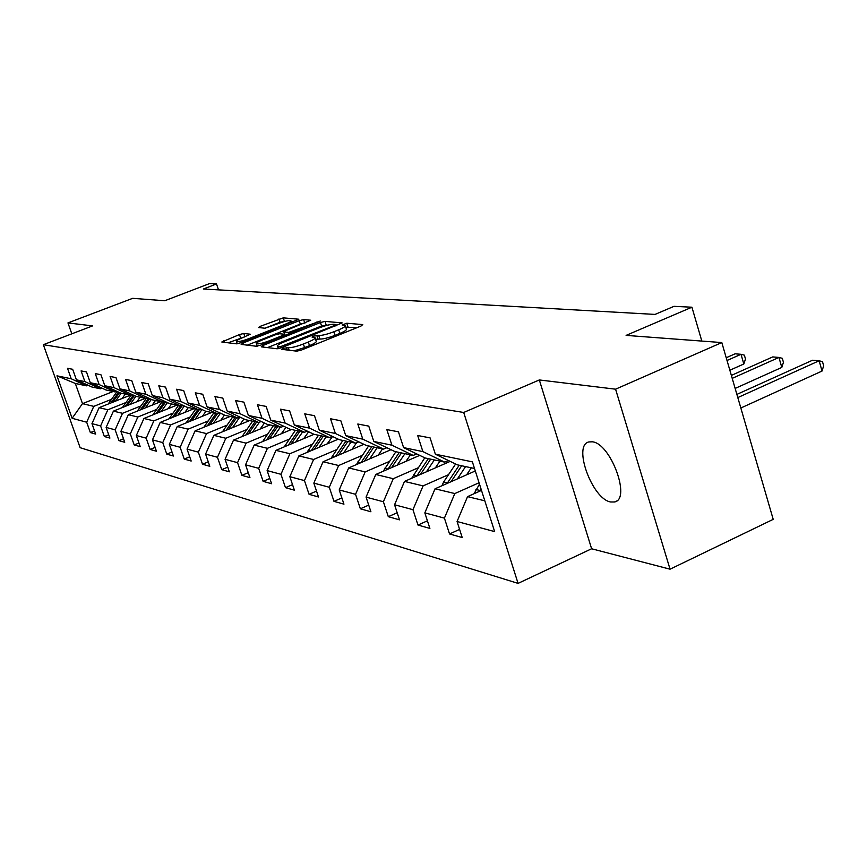 <?xml version="1.0" encoding="UTF-8"?>
<svg xmlns="http://www.w3.org/2000/svg" width="867" height="867" viewBox="0 0 867 867"><rect width="100%" height="100%" fill="white"/><g stroke="black" fill="none" stroke-linecap="round" stroke-linejoin="round"><path stroke-width="1.3" d="M283.097 348.296L281.764 349.336L296.796 351.168L301.586 349.997L361.019 326.035L362.753 324.583L346.8 323.239L342.107 324.984L345.207 325.472C345.77 326.317 343.603 327.759 338.704 329.807L333.828 331.768C327.217 334.283 322.188 335.518 318.753 335.486L313.496 336.103L312.044 337.057L315.014 337.577C315.566 338.444 313.334 339.929 308.316 342.021L303.374 344.004C296.698 346.551 291.67 347.786 288.299 347.721L283.097 348.296M610.747 501.993L614.551 501.971C631.349 499.349 610.671 443.275 592.302 441.802L588.888 441.942C572.491 445.107 592.291 499.349 610.747 501.993M243.768 333.47L239.476 334.554L221.811 342.01L236.453 343.831L240.853 342.725L298.877 319.229L283.271 317.853L260.436 326.263L258.431 327.531L264.988 328.225L278.621 323.445C284.929 321.126 289.014 320.216 290.911 320.692C291.29 321.332 289.513 322.47 285.568 324.085L248.742 338.694C242.402 341.034 238.317 341.956 236.485 341.446C236.138 340.764 237.992 339.593 242.056 337.935L250.238 334.207L243.768 333.47L244.895 336.786L228.097 342.812M615.581 389.185L539.328 379.952L591.619 548.768L670.05 569.196L615.581 389.185L721.81 342.573L626.115 335.388L691.92 307.211L673.995 306.333L655.04 314.418L203.333 289.014L216.512 283.964L209.489 283.617L164.752 300.741L132.662 298.335L67.962 322.914L71.82 333.817M539.328 379.952L463.693 412.464L43.35 344.698L92.563 325.894L67.962 322.914M263.145 345.402L261.249 346.843L277.169 348.783L281.829 347.634L342.183 322.903L324.995 321.386L320.443 322.524L263.145 345.402L263.741 347.147M256.318 346.247L241.156 344.405L243.053 342.996L299.213 320.692L303.634 319.587L310.711 320.226L285.882 330.598L283.845 331.909L288.559 332.44L320.346 321.028L260.837 345.12L256.318 346.247M721.81 342.573L773.212 519.355L670.05 569.196M463.693 412.464L518.076 583.383L80.143 447.697L43.35 344.698M94.546 430.899L90.363 432.579L95.673 434.085L91.967 423.627L100.605 425.946L104.365 436.535L109.903 438.095L106.121 427.42L115.138 429.837L118.963 440.653L124.74 442.289L120.892 431.387L130.31 433.912L134.201 444.955L140.248 446.657L136.325 435.527L146.176 438.16L150.132 449.453L156.45 451.241L152.462 439.851L162.758 442.603L166.789 454.156L173.411 456.02L169.347 444.37L180.141 447.264L184.238 459.077L191.174 461.038L187.044 449.117L198.348 452.151L202.531 464.246L209.803 466.294L205.598 454.091L217.465 457.277L221.735 469.665L229.365 471.821L225.073 459.315L237.558 462.664L241.904 475.354L249.934 477.619L245.556 464.81L258.691 468.332L263.124 481.348L271.588 483.732L267.123 470.586L280.962 474.303L285.481 487.655L294.401 490.18L289.849 476.687L304.458 480.6L309.075 494.32L318.492 496.975L313.843 483.114L329.287 487.254L333.99 501.354L343.95 504.16L339.214 489.92L355.557 494.298L360.358 508.788L370.913 511.768L366.069 497.116L383.398 501.765L388.308 516.678L399.503 519.842L394.561 504.757L412.963 509.688L417.981 525.055L429.891 528.415L424.83 512.874L444.413 518.13L449.54 533.964L462.219 537.551L457.061 521.511L494.634 531.59L472.396 461.862L435.353 454.189L430.097 437.889L417.688 435.505L422.901 451.609L444.695 462.144L425.079 457.96L403.599 447.61L398.462 431.82L386.823 429.588L391.917 445.194L413.191 455.424L394.756 451.501L373.785 441.444L368.757 426.12L357.811 424.017L362.796 439.168L383.572 449.117L366.221 445.421L345.738 435.635L340.818 420.755L330.511 418.772L335.388 433.489L355.687 443.178L339.311 439.688L319.305 430.151L314.493 415.705L304.761 413.83L309.541 428.135L329.373 437.575L313.919 434.28L294.347 424.993L289.632 410.925L280.442 409.17L285.124 423.074L304.512 432.275L289.892 429.165L270.753 420.105L266.136 406.417L257.434 404.748L262.018 418.295L280.995 427.268L267.134 424.31L248.406 415.466L243.887 402.147L235.629 400.565L240.126 413.754L258.691 422.522L245.545 419.715L227.208 411.077L222.776 398.094L214.951 396.587L219.351 409.452L237.525 418.013L225.03 415.347L207.083 406.916L202.737 394.247L195.292 392.816L199.616 405.366L217.422 413.722L205.533 411.186L187.944 402.949L183.685 390.594L176.597 389.229L180.835 401.475L198.283 409.647L186.958 407.23L169.726 399.178L165.543 387.105L158.791 385.815L162.942 397.769L180.043 405.767L169.249 403.458L152.354 395.58L148.246 383.788L141.809 382.553L145.884 394.236L162.649 402.06L152.343 399.86L135.772 392.144L131.741 380.624L125.596 379.443L129.595 390.865L146.046 398.517L136.195 396.425L119.939 388.86L115.983 377.6L110.109 376.462L114.032 387.636L130.18 395.135L120.751 393.13L104.799 385.728L100.908 374.707L95.283 373.623L99.141 384.558L114.986 391.906L105.969 389.977L90.298 382.726L86.483 371.932L81.097 370.903L84.89 381.599L100.442 388.806L91.794 386.964L76.415 379.844L72.655 369.277L67.496 368.291L71.224 378.771L86.505 385.837L75.321 383.452L82.495 403.643L93.777 406.374L111.55 399.308M90.363 432.579L86.678 422.207L72.134 418.306L56.962 375.823L71.224 378.771M76.415 379.844L84.89 381.599M90.298 382.726L99.141 384.558M104.799 385.728L114.032 387.636M119.939 388.86L129.595 390.865M135.772 392.144L145.884 394.236M152.354 395.58L162.942 397.769M169.726 399.178L180.835 401.475M187.944 402.949L199.616 405.366M207.083 406.916L219.351 409.452M227.208 411.077L240.126 413.754M248.406 415.466L262.018 418.295M270.753 420.105L285.124 423.074M294.347 424.993L309.541 428.135M319.305 430.151L335.388 433.489M345.738 435.635L362.796 439.168M373.785 441.444L391.917 445.194M403.599 447.61L422.901 451.609M125.964 402.537L107.844 409.766L99.12 407.663L131.47 394.767M102.057 388.167L100.442 388.806M99.12 407.663L91.967 423.627M107.844 409.766L100.605 425.946M140.996 405.897L122.518 413.31L113.414 411.121L145.288 398.354M116.666 391.234L114.986 391.906M113.414 411.121L106.121 427.42M122.518 413.31L115.138 429.837M156.678 409.419L137.842 417.016L128.338 414.719L160.796 401.659M131.936 394.442L130.18 395.135M128.338 414.719L120.892 431.387M137.842 417.016L130.31 433.912M173.075 413.093L153.849 420.885L143.922 418.479L176.998 405.117M147.889 397.78L146.046 398.517M143.922 418.479L136.325 435.527M153.849 420.885L146.176 438.16M190.231 416.929L170.604 424.928L160.2 422.413L193.926 408.715M164.578 401.28L162.649 402.06M160.2 422.413L152.462 439.851M170.604 424.928L162.758 442.603M208.178 420.95L188.139 429.165L177.247 426.531L211.635 412.497M182.059 404.943L180.043 405.767M177.247 426.531L169.347 444.37M188.139 429.165L180.141 447.264M227.002 425.166L206.53 433.598L195.108 430.845L230.178 416.442M200.396 408.791L198.283 409.647M195.108 430.845L187.044 449.117M206.53 433.598L198.348 452.151M246.759 429.588L225.821 438.258L213.835 435.364L249.631 420.582M219.644 412.811L217.422 413.722M213.835 435.364L205.598 454.091M225.821 438.258L217.465 457.277M267.502 434.226L246.098 443.156L233.505 440.122L270.038 424.928M239.866 417.049L237.525 418.013M233.505 440.122L225.073 459.315M246.098 443.156L237.558 462.664M289.329 439.114L267.426 448.315L254.172 445.107L291.485 429.501M261.162 421.492L258.691 422.522M254.172 445.107L245.556 464.81M267.426 448.315L258.691 468.332M312.326 444.251L289.903 453.734L275.934 450.363L314.049 434.313M283.596 426.185L280.995 427.268M275.934 450.363L267.123 470.586M289.903 453.734L280.962 474.303M336.58 449.67L313.616 459.467L298.866 455.901L338.271 439.19M307.265 431.127L304.512 432.275M298.866 455.901L289.849 476.687M313.616 459.467L304.458 480.6M362.2 455.403L338.661 465.514L323.077 461.753L363.88 444.305M332.289 436.339L329.373 437.575M323.077 461.753L313.843 483.114M338.661 465.514L329.287 487.254M389.305 461.461L365.159 471.919L348.675 467.931L390.984 449.691M358.775 441.867L355.687 443.178M348.675 467.931L339.214 489.92M365.159 471.919L355.557 494.298M418.024 467.866L393.26 478.703L375.769 474.477L419.715 455.381M386.855 447.708L383.572 449.117M375.769 474.477L366.069 497.116M393.26 478.703L383.398 501.765M448.521 474.672L423.085 485.899L404.51 481.413L450.201 461.374M416.68 453.918L413.191 455.424M404.51 481.413L394.561 504.757M423.085 485.899L412.963 509.688M479.061 482.756L454.807 493.561L435.05 488.793L475.3 470.965M448.412 460.507L444.695 462.144M435.05 488.793L424.83 512.874M454.807 493.561L444.413 518.13M484.816 500.812L467.551 496.639L481.499 490.397M474.509 468.494L457.364 464.842L435.353 454.189M467.551 496.639L457.061 521.511M591.619 548.768L518.076 583.383M218.506 289.871L216.512 283.964M701.826 341.067L691.92 307.211M113.122 391.505L82.495 403.643L72.134 418.306M88.044 385.23L86.505 385.837M56.962 375.823L75.321 383.452M93.777 406.374L86.678 422.207M459.597 529.401L449.54 533.964M427.42 520.818L417.981 525.055M397.173 512.744L388.308 516.678M368.713 505.114L360.358 508.788M341.869 497.907L333.99 501.354M316.52 491.09L309.075 494.32M292.537 484.631L285.481 487.655M269.81 478.497L263.124 481.348M248.244 472.667L241.904 475.354M227.761 467.129L221.735 469.665M208.275 461.851L202.531 464.246M189.71 456.811L184.238 459.077M172.002 452L166.789 454.156M155.106 447.405L150.132 449.453M138.958 443.015L134.201 444.955M123.515 438.8L118.963 440.653M108.722 434.768L104.365 436.535M294.065 350.842L304.566 347.602L303.374 344.004M315.144 337.978L316.195 341.154C316.748 342.031 314.526 343.516 309.508 345.619L304.566 347.602M345.348 325.884L346.377 329.026C346.941 329.883 344.773 331.335 339.875 333.383L335.009 335.345C328.398 337.859 323.369 339.095 319.923 339.062L315.588 339.322M357.15 327.596L345.77 327.206M328.225 325.038L321.581 325.981L267.513 347.602M280.247 346.757L334.619 325.461L336.028 324.529L333.741 324.301C330.338 324.301 325.407 325.526 318.958 327.975L284.268 341.858C279.261 343.928 277.007 345.402 277.505 346.28L280.247 346.757L280.67 348.057M247.333 345.153L300.329 324.063L299.213 320.692M305.021 322.979L300.329 324.063M284.95 335.236L284.073 331.985M261.975 340.113C257.846 341.815 255.982 343.018 256.372 343.722C258.29 344.253 262.495 343.321 268.998 340.915L282.295 335.616L284.127 334.207L279.662 333.741L275.186 334.857L261.975 340.113M285.416 321.245L280.063 322.242L264.966 328.214M293.241 321.939L291.269 321.765M474.065 493.724L479.494 484.111M740.841 408.01L822.046 371.054L819.142 360.77L812.542 360.228L736.885 394.398M481.022 488.901L479.473 491.307M737.806 397.574L819.142 360.77L822.49 361.669L823.65 365.766L822.046 371.054M466.598 474.813L471.312 467.812M457.397 478.887L465.568 466.587M441.921 485.748L443.644 481.987L455.619 463.997M735.14 388.427L781.806 367.424L778.945 357.442L772.725 356.922L731.358 375.411M451.068 481.694L461.667 465.752M459.207 465.232L447.112 483.45M732.214 378.359L778.945 357.442L782.305 358.32L783.443 362.298L781.806 367.424M435.364 467.877L439.948 461.125M426.391 471.821L434.334 459.933M411.717 478.259L424.765 457.809M729.851 370.231L743.821 363.999L741.014 354.3L735.129 353.812L726.221 357.746M420.43 474.433L430.661 459.152M428.352 458.654L416.702 476.07M727.023 360.499L741.014 354.3L744.374 355.156L745.49 359.025L743.821 363.999M405.962 461.352L410.405 454.839M397.184 465.167L404.922 453.669M383.257 471.225L395.851 451.74M391.581 467.606L401.454 452.932M399.275 452.466L388.058 469.134M378.218 455.197L382.531 448.9M369.645 458.892L377.178 447.751M356.402 464.604L368.616 445.931M364.346 461.179L373.905 447.058M371.845 446.624L361.03 462.61M352.002 449.388L356.597 442.788M343.625 452.975L350.962 442.17M331.021 458.35L342.866 440.447M338.618 455.11L347.862 441.509M345.922 441.097L335.475 456.454M327.195 443.882L332.549 436.469M319.002 447.361L326.155 436.892M307.005 452.455L318.482 435.256M314.266 449.377L323.228 436.264M321.386 435.873L311.286 450.634M303.678 438.68L308.641 431.777M295.658 442.051L302.648 431.874M284.224 446.873L295.365 430.325M291.171 443.947L299.863 431.289M298.118 430.921L288.353 445.139M281.363 433.738L285.969 427.301M273.517 437.022L280.334 427.128M262.614 441.585L273.419 425.654M269.258 438.8L277.7 426.564M276.031 426.206L266.581 439.916M260.165 429.035L264.435 423.042M252.47 432.232L259.406 422.218M242.056 436.556L252.557 421.21M248.417 433.912L256.621 422.077M255.05 421.741L245.881 434.974M239.986 424.57L243.963 418.967M232.454 427.68L239.856 417.049M222.494 431.788L232.703 416.984M228.595 429.273L236.572 417.807M235.065 417.482L226.168 430.27M220.76 420.311L224.466 415.076M213.38 423.345L220.456 413.201M203.864 427.247L213.77 412.952M209.706 424.852L217.487 413.689M216.024 413.429L207.386 425.805M202.423 416.258L205.956 411.283M195.183 419.205L201.968 409.517M186.08 422.923L195.714 409.105M191.683 420.636L199.822 409.018M197.871 409.56L189.472 421.535M184.909 412.378L188.367 407.533M177.811 415.26L184.324 406.005M169.098 418.804L178.461 405.431M174.462 416.626L182.525 405.16M180.813 405.453L172.36 417.482M168.176 408.682L171.558 403.957M161.208 411.489L167.461 402.624M152.863 414.87L161.977 401.909M158.011 412.79L165.738 401.822M164.665 401.323L155.995 413.602M152.159 405.138L155.464 400.521M145.331 407.88L151.335 399.394M137.322 411.11L146.285 398.43M142.264 409.116L149.688 398.625M148.658 398.148L140.346 409.896M136.823 401.746L140.064 397.249M130.115 404.434L135.891 396.284M122.442 407.501L131.621 394.561M133.323 395.092L125.336 406.341M127.189 405.604L134.32 395.547M122.128 398.495L125.303 394.095M115.539 401.118L121.163 393.217M108.169 404.055L117.143 391.461M116.882 391.808L118.616 392.177L110.954 402.949M112.732 402.245L119.592 392.588M289.144 350.235L288.299 347.721M309.508 345.619L308.316 342.021M317.951 338.845L316.769 335.291M319.923 339.062L318.753 335.486M335.009 335.345L333.828 331.768M339.875 333.383L338.704 329.807M347.949 326.783L346.8 323.239M287.215 350.008L286.381 347.494M321.581 325.981L320.443 322.524M326.133 324.854L324.995 321.386M283.791 346.843L283.498 345.955M334.9 326.35L334.619 325.461M278.936 348.556L278.253 346.529M243.627 344.698L243.053 342.996M304.75 322.957L303.634 319.587M289.036 333.871L288.559 332.44M293.36 332.148L293.079 331.313M317.279 322.611L317.008 321.776M269.279 341.75L268.998 340.915M282.577 336.45L282.295 335.616M249.013 339.496L248.742 338.694M285.828 324.876L285.568 324.085M260.967 327.824L260.436 326.263M280.063 322.242L278.968 318.948M284.365 321.158L283.271 317.853M224.466 342.367L223.903 340.698M240.593 337.87L239.476 334.554M475.929 489.497L479.993 490.451M443.644 481.987L447.47 482.876M413.299 474.921L416.897 475.766M384.71 468.267L388.102 469.058M357.735 461.992L360.802 462.707M332.234 456.053L334.933 456.681M308.099 450.439L310.462 450.981M285.21 445.107L287.27 445.584M263.481 440.046L265.269 440.469M242.836 435.245L244.364 435.602M238.468 417.623L239.314 417.807M223.177 430.671L224.477 430.975M218.332 413.353L220.088 413.722M204.439 426.304L205.533 426.564M199.573 409.365L201.751 409.831M186.568 422.142L187.478 422.359M182.168 405.669L184.238 406.114M169.499 418.176L170.225 418.338M165.521 402.136L167.147 402.483M163.516 401.714L164.275 401.865M153.177 414.372L153.752 414.513M149.59 398.755L150.284 398.896M146.891 398.181L148.398 398.506M131.383 394.886L133.193 395.276M616.459 501.083L614.551 501.971M336.418 325.732L336.06 324.616M278.307 348.686L277.505 346.28M284.983 335.345L283.845 331.909M257.196 346.182L256.372 343.722M284.788 335.562L284.398 334.391M237.276 343.776L236.485 341.446M291.55 322.611L290.998 320.974"/></g></svg>
